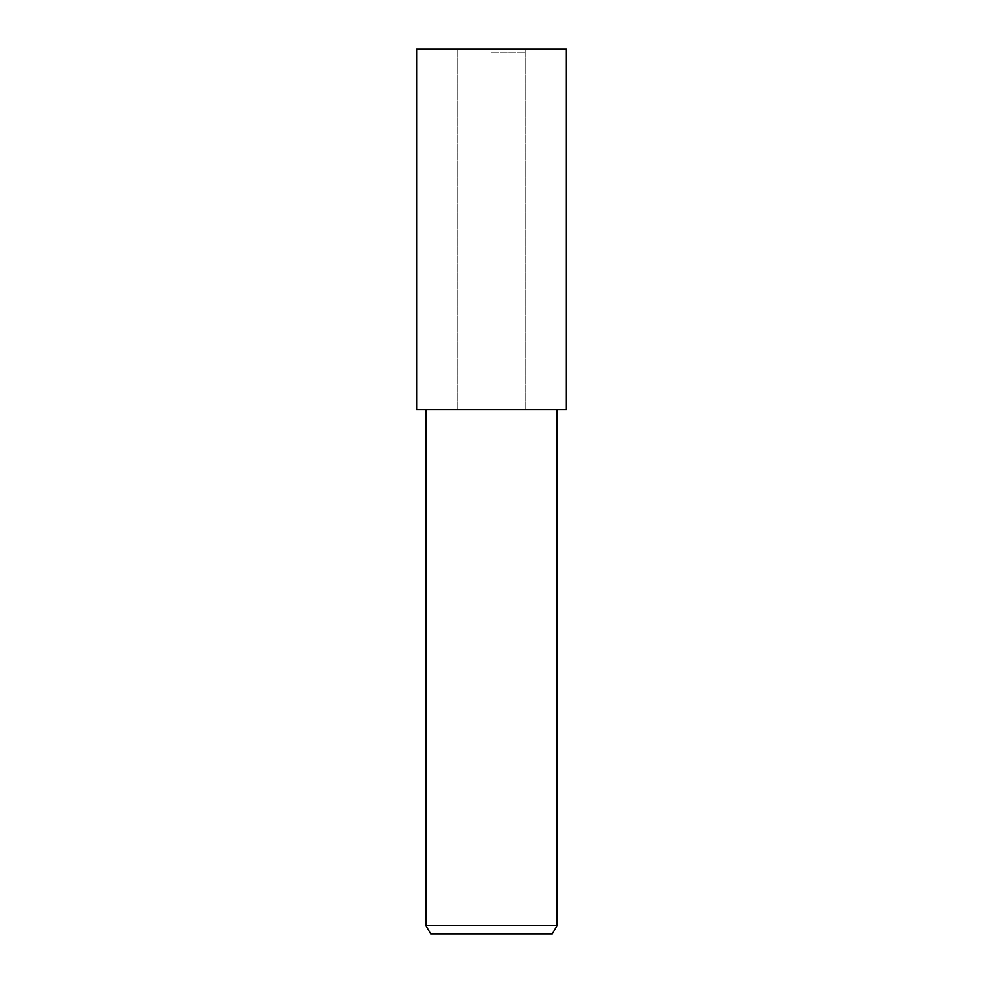 <?xml version="1.0" encoding="UTF-8"?>
<svg xmlns="http://www.w3.org/2000/svg" width="983" height="983" viewBox="0 0 983 983"><rect width="100%" height="100%" fill="white"/><g stroke="black" fill="none" stroke-linecap="round" stroke-linejoin="round"><path stroke-width="0.74" stroke-dasharray="4.92 3.69" d="M491.5 409.321L525.18 409.321L491.5 409.321M491.5 52.148L525.18 52.148L491.5 52.148M557.054 925.654L425.946 925.654M566.343 409.432L416.657 409.432M552.323 933.85L430.677 933.85M566.343 49.15L416.657 49.15M491.5 409.432L566.294 409.432L491.5 409.432M491.5 49.15L525.18 49.15L491.5 49.15M525.18 52.148L525.18 409.321L557.054 409.432M457.82 52.148L457.82 409.321L425.946 409.432M457.82 49.15L457.82 409.321L416.706 409.432M525.18 49.15L525.18 409.321L566.294 409.432"/><path stroke-width="1.47" d="M557.054 925.654L552.323 933.85L430.677 933.85L425.946 925.654L557.054 925.654L557.054 409.432M491.5 409.432L566.343 409.432L566.343 49.15L416.657 49.15L416.657 409.432L491.5 409.432M425.946 409.432L425.946 925.654"/></g></svg>
